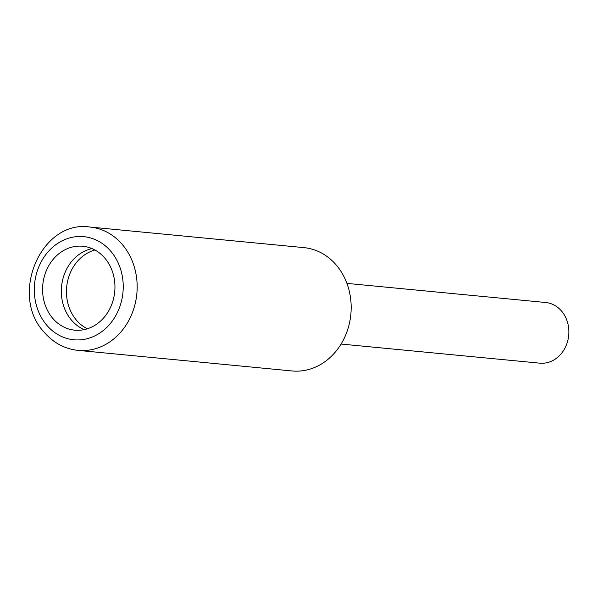 <?xml version="1.0" encoding="UTF-8"?>
<svg xmlns="http://www.w3.org/2000/svg" width="598" height="598" viewBox="0 0 598 598"><rect width="100%" height="100%" fill="white"/><g stroke="black" fill="none" stroke-linecap="round" stroke-linejoin="round"><path stroke-width="0.9" d="M94.933 250.001A41.643 35.693 -84.5 0 0 77.568 261.176A41.643 35.693 -84.5 0 0 87.353 328.788M341.092 344.052L539.792 363.158A30.468 26.118 -84.5 0 0 560.737 354.263A30.468 26.118 -84.5 0 0 567.509 322.292A30.468 26.118 -84.5 0 0 545.63 302.498L346.922 283.392M84.243 329.618A42.152 36.127 95.5 0 1 71.282 319.9A42.152 36.127 95.5 0 1 63.268 277.569A42.152 36.127 95.5 0 1 92.032 248.604M52.534 318.099A42.152 36.127 95.5 0 1 46.36 270.588A42.152 36.127 95.5 0 1 82.801 246.249A42.152 36.127 95.5 0 1 104.994 258.314A42.152 36.127 95.5 0 1 111.176 305.825A42.152 36.127 95.5 0 1 74.728 330.163A42.152 36.127 95.5 0 1 52.534 318.099M89.902 227.038L303.911 247.624A61.953 53.102 95.5 0 1 336.532 265.355A61.953 53.102 95.5 0 1 345.614 335.186A61.953 53.102 95.5 0 1 292.048 370.962L78.039 350.376A61.953 53.102 95.5 0 0 131.612 314.6A61.953 53.102 95.5 0 0 122.53 244.769A61.953 53.102 95.5 0 0 89.902 227.038C41.359 219.548 9.045 294.792 43.968 331.98C53.229 342.766 64.591 348.896 78.039 350.376M46.532 324.938A51.802 44.401 95.5 0 1 48.124 251.78A51.802 44.401 95.5 0 1 110.996 251.474A51.802 44.401 95.5 0 1 109.404 324.639A51.802 44.401 95.5 0 1 46.532 324.938"/></g></svg>
